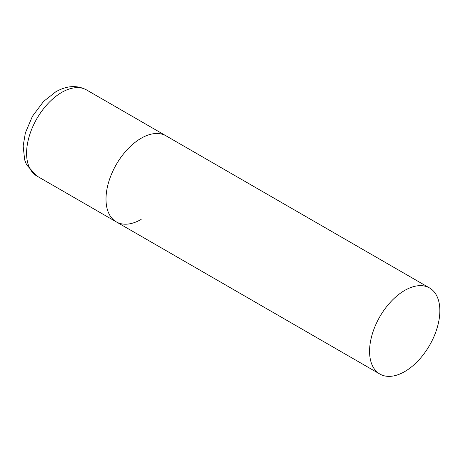 <?xml version="1.0" encoding="UTF-8"?>
<svg xmlns="http://www.w3.org/2000/svg" width="463" height="463" viewBox="0 0 463 463"><rect width="100%" height="100%" fill="white"/><g stroke="black" fill="none" stroke-linecap="round" stroke-linejoin="round"><path stroke-width="0.69" d="M141.146 219.421A49.697 28.694 -60 0 1 116.3 221.881A49.697 28.694 -60 0 1 108.678 182.057A49.697 28.694 -60 0 1 141.146 138.263A49.697 28.694 -60 0 1 165.997 135.804A49.697 28.694 120 0 0 127.695 149.115A49.697 28.694 120 0 0 106.004 199.131A49.697 28.694 120 0 0 116.3 221.881L36.878 176.027A49.697 28.694 -60 0 1 29.262 136.203A49.697 28.694 -60 0 1 61.724 92.409A49.697 28.694 -60 0 1 86.575 89.949C77.078 84.937 66.805 85.562 55.763 91.819L43.591 101.42L32.422 116.271L25.378 132.858L23.15 146.001L24.666 159.862L26.611 164.863L36.878 176.027M439.85 310.719A49.697 28.694 120 0 0 429.56 287.969A49.697 28.694 120 0 0 391.258 301.286A49.697 28.694 120 0 0 369.567 351.295A49.697 28.694 120 0 0 379.857 374.046A49.697 28.694 120 0 0 418.158 360.735A49.697 28.694 120 0 0 439.85 310.719M429.56 287.969L86.575 89.949M116.3 221.881L379.857 374.046"/></g></svg>
